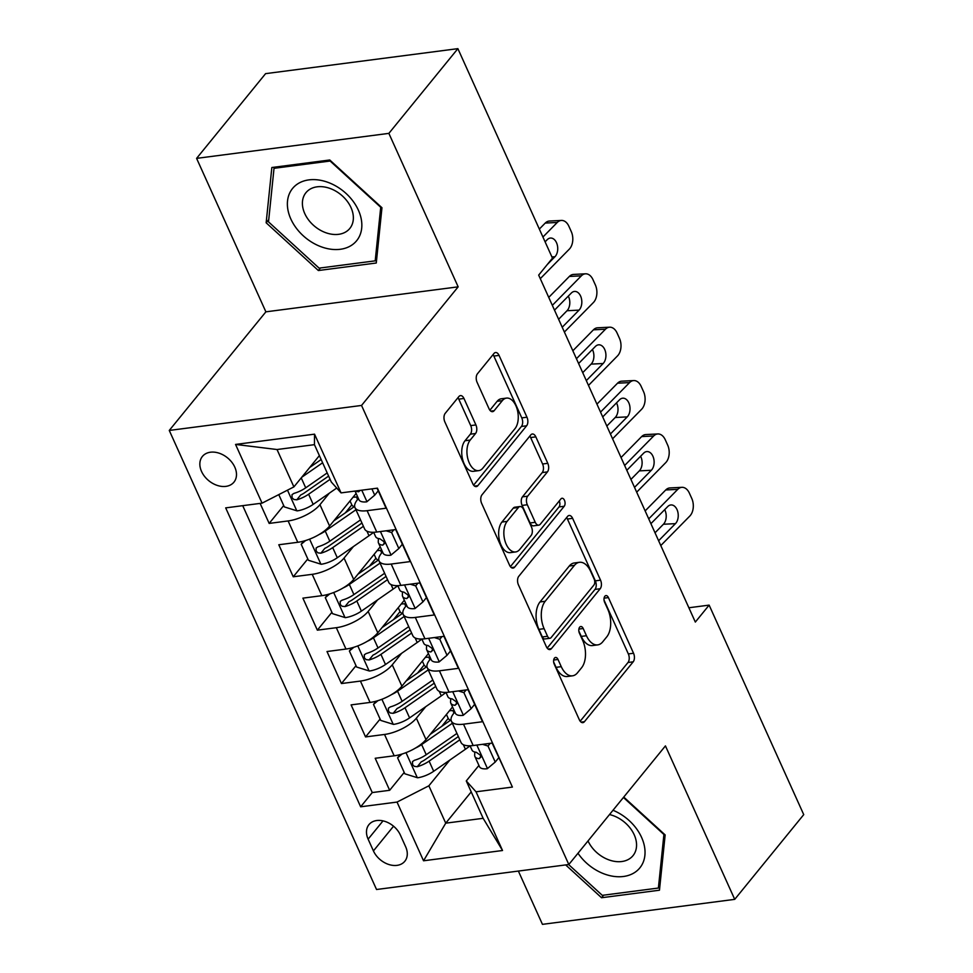 <?xml version="1.0" encoding="UTF-8"?>
<svg xmlns="http://www.w3.org/2000/svg" width="973" height="973" viewBox="0 0 973 973"><rect width="100%" height="100%" fill="white"/><g stroke="black" fill="none" stroke-linecap="round" stroke-linejoin="round"><path stroke-width="1.46" d="M554.452 658.125A4.366 2.469 82.6 0 0 554.221 664.121L579.349 719.789A6.239 3.539 82.6 0 0 582.863 722.647A6.239 3.539 82.6 0 0 584.42 721.698L633.192 661.822A6.239 3.539 82.6 0 0 633.545 653.26L608.405 597.592A4.366 2.469 82.6 0 0 605.948 595.585A4.366 2.469 82.6 0 0 604.853 596.254A4.366 2.469 82.6 0 0 604.61 602.251L607.87 609.451A19.971 11.311 82.6 0 1 606.763 636.865L602.701 641.852A19.971 11.311 82.6 0 1 597.702 644.892A19.971 11.311 82.6 0 1 586.464 635.734L583.204 628.522A4.366 2.469 82.6 0 0 580.747 626.515A4.366 2.469 82.6 0 0 579.653 627.184A4.366 2.469 82.6 0 0 579.409 633.18L582.669 640.38A19.971 11.311 82.6 0 1 581.562 667.794L577.5 672.781A19.971 11.311 82.6 0 1 572.501 675.821A19.971 11.311 82.6 0 1 561.263 666.663L558.003 659.463A4.366 2.469 82.6 0 0 555.547 657.456A4.366 2.469 82.6 0 0 554.452 658.125M201.545 471.455A20.348 14.777 -140.8 0 0 217.259 485.418A20.348 14.777 -140.8 0 0 233.946 482.146A20.348 14.777 -140.8 0 0 234.797 467.137A20.348 14.777 -140.8 0 0 219.083 453.175A20.348 14.777 -140.8 0 0 202.396 456.446A20.348 14.777 -140.8 0 0 201.545 471.455M463.963 398.468A6.239 3.539 82.6 0 0 460.448 395.61A6.239 3.539 82.6 0 0 458.891 396.558L445.208 413.355A6.239 3.539 82.6 0 0 444.856 421.917L472.781 483.751A6.239 3.539 82.6 0 0 476.284 486.609A6.239 3.539 82.6 0 0 477.852 485.661L526.624 425.785A6.239 3.539 82.6 0 0 526.965 417.222L499.052 355.388A6.239 3.539 82.6 0 0 495.537 352.53A6.239 3.539 82.6 0 0 493.98 353.479L477.451 373.778A6.239 3.539 82.6 0 0 477.098 382.34L489.054 408.794A6.239 3.539 82.6 0 0 492.569 411.664A6.239 3.539 82.6 0 0 494.126 410.715L502.323 400.645A16.699 9.462 82.6 0 1 506.495 398.103A16.699 9.462 82.6 0 1 517.222 409.451A16.699 9.462 82.6 0 1 514.972 428.679L482.876 468.098A16.699 9.462 82.6 0 1 478.692 470.64A16.699 9.462 82.6 0 1 467.977 459.292A16.699 9.462 82.6 0 1 470.214 440.064L475.566 433.496A6.239 3.539 82.6 0 0 475.906 424.933L463.963 398.468L458.769 399.149A6.239 3.539 82.6 0 0 457.93 397.726M458.161 286.84L388.872 133.374L457.882 48.65L265.593 73.644L196.595 158.368L265.884 311.834L169.266 430.443L361.542 405.449L458.161 286.84L265.884 311.834M518.378 871.066L542.447 924.35L734.724 899.356L665.435 745.89L568.816 864.51L361.542 405.449M734.724 899.356L803.734 814.632L709.135 605.121L688.872 607.76M457.882 48.65L552.469 258.161L538.677 275.104L695.33 622.063L709.135 605.121M518.779 576.308A6.239 3.539 82.6 0 0 518.439 584.87L546.352 646.692A6.239 3.539 82.6 0 0 549.867 649.563A6.239 3.539 82.6 0 0 551.423 648.614L600.195 588.738A6.239 3.539 82.6 0 0 600.536 580.163L572.623 518.341A6.239 3.539 82.6 0 0 569.108 515.483A6.239 3.539 82.6 0 0 567.551 516.432L518.779 576.308M509.56 565.228L481.647 503.394A6.239 3.539 82.6 0 1 481.988 494.831L530.759 434.955A6.239 3.539 82.6 0 1 532.316 434.007A6.239 3.539 82.6 0 1 535.831 436.865L547.787 463.33A6.239 3.539 82.6 0 1 547.434 471.893L527.658 496.181A6.239 3.539 82.6 0 0 527.317 504.744L535.247 522.294A6.239 3.539 82.6 0 0 538.75 525.152A6.239 3.539 82.6 0 0 540.319 524.204L560.91 498.93A4.366 2.469 82.6 0 1 562.005 498.261A4.366 2.469 82.6 0 1 564.802 501.229A4.366 2.469 82.6 0 1 564.218 506.264L514.632 567.137A6.239 3.539 82.6 0 1 513.075 568.086A6.239 3.539 82.6 0 1 509.56 565.228M260.119 503.406L269.156 523.413L283.702 505.546M329.324 493.177L319.947 504.683A25.432 9.9 155.7 0 1 288.117 520.944L297.762 542.289L278.789 544.758L293.25 576.782L307.796 558.928M351.825 504.878L345.318 512.856M353.418 546.558L344.053 558.064A25.432 9.9 155.7 0 1 312.224 574.325L321.856 595.671L302.895 598.14L317.356 630.163L331.902 612.309M375.919 558.259L369.424 566.237M377.524 599.94L368.147 611.445A25.432 9.9 155.7 0 1 336.317 627.694L345.962 649.052L327.001 651.521L341.45 683.545L356.009 665.678M400.025 611.64L393.518 619.619M401.63 653.309L392.253 664.814A25.432 9.9 155.7 0 1 360.424 681.076L370.068 702.433L351.095 704.89L365.556 736.926L384.53 734.457A25.432 9.9 -24.3 0 0 416.359 718.196L425.724 706.69M424.119 665.021L417.624 673M380.102 719.059L365.556 736.926M506.969 775.055L492.119 743.08L473.158 745.537A25.432 9.9 -24.3 0 1 461.02 742.448L451.375 721.102A25.432 9.9 -24.3 0 0 463.513 724.192L482.486 721.723L468.025 689.699L449.052 692.156A25.432 9.9 -24.3 0 1 436.913 689.066L427.269 667.721A25.432 9.9 155.7 0 1 429.665 659.962L430.723 658.672M427.269 667.721A25.432 9.9 155.7 0 0 439.419 670.811L458.38 668.342L443.919 636.318L424.958 638.787A25.432 9.9 -24.3 0 1 412.807 635.697L403.175 614.34A25.432 9.9 155.7 0 1 405.571 606.58L406.617 605.291M403.175 614.34A25.432 9.9 155.7 0 0 415.313 617.429L434.286 614.96L419.825 582.936L400.852 585.405A25.432 9.9 -24.3 0 1 388.714 582.316L379.069 560.959A25.432 9.9 155.7 0 1 381.465 553.199L382.511 551.91M379.069 560.959A25.432 9.9 155.7 0 0 391.207 564.048L410.18 561.591L395.719 529.555L376.746 532.024A25.432 9.9 -24.3 0 1 364.607 528.935L354.975 507.59A25.432 9.9 155.7 0 1 357.359 499.818L358.417 498.529M297.762 542.289A25.432 9.9 -24.3 0 0 329.592 526.04L356.118 493.457M321.856 595.671A25.432 9.9 -24.3 0 0 353.686 579.409L380.224 546.838M345.962 649.052A25.432 9.9 -24.3 0 0 377.792 632.791L404.33 600.219M370.068 702.433A25.432 9.9 -24.3 0 0 401.898 686.172L428.424 653.601M405.644 846.729L400.341 834.98A19.715 14.315 -140.8 0 0 385.113 821.455A19.715 14.315 -140.8 0 0 368.949 824.63A19.715 14.315 -140.8 0 0 368.122 839.164L373.425 850.913A19.715 14.315 -140.8 0 0 388.641 864.438A19.715 14.315 -140.8 0 0 404.817 861.263A19.715 14.315 -140.8 0 0 405.644 846.729M169.266 430.443L376.539 889.504L568.816 864.51M262.065 503.15L235.551 444.43L314.547 434.165L341.061 492.885L331.306 482.024L314.437 444.661L277.025 449.526L293.895 486.889L262.065 503.15L225.687 507.882L360.655 806.799L397.033 802.068L428.862 785.807L449.83 760.071M341.061 492.885L377.427 488.154L512.406 787.072L476.028 791.803L502.53 850.511L423.547 860.789L397.033 802.068M242.715 505.668L372.245 792.557L389.662 790.295L375.201 758.271L394.162 755.802A25.432 9.9 -24.3 0 0 425.992 739.553L452.53 706.97M454.817 712.041L453.771 713.331A25.432 9.9 -24.3 0 0 451.375 721.102M354.975 507.59A25.432 9.9 155.7 0 0 367.113 510.679L386.074 508.21L377.05 488.203M360.424 681.076L341.45 683.545M336.317 627.694L317.356 630.163M312.224 574.325L293.25 576.782M288.117 520.944L269.156 523.413M293.895 486.889L319.375 455.607M428.862 785.807L445.731 823.17L483.143 818.317L466.274 780.942L476.028 791.803M471.212 791.888L445.731 823.17L423.547 860.789M478.923 765.423L466.274 780.942M388.872 133.374L196.595 158.368M448.225 718.402L441.73 726.381M404.209 772.44L389.662 790.295M372.245 792.557L360.655 806.799M483.143 818.317L502.53 850.511M235.551 444.43L277.025 449.526M314.547 434.165L314.437 444.661M565.666 864.912L601.557 897.738L659.463 890.21L665.155 834.931L623.754 797.069M271.844 167.514L266.152 222.793L318.366 270.53L376.271 263.014L381.963 207.736L329.75 159.986L271.844 167.514M603.649 895.16L601.557 897.738M320.458 267.964L318.366 270.53M268.743 219.618L266.152 222.793M553.637 661.968L556.07 667.344A19.971 11.311 82.6 0 0 567.308 676.503L572.501 675.821M597.702 644.892L592.508 645.561A19.971 11.311 82.6 0 1 581.258 636.403L578.838 631.039M580.188 721.2L627.999 662.504A6.239 3.539 82.6 0 0 628.339 653.929L604.038 600.098M547.179 648.115L595.002 589.407A6.239 3.539 82.6 0 0 595.342 580.845L567.429 519.023A6.239 3.539 82.6 0 0 566.59 517.6M547.544 636.281A4.366 2.469 82.6 0 0 550 638.276A4.366 2.469 82.6 0 0 551.095 637.619L593.907 585.053A4.366 2.469 82.6 0 0 594.138 579.057L590.708 571.467A19.971 11.311 82.6 0 0 579.47 562.297A19.971 11.311 82.6 0 0 574.471 565.337L545.208 601.265A19.971 11.311 82.6 0 0 544.114 628.68L547.544 636.281L542.338 636.95A4.366 2.469 82.6 0 0 544.807 638.957L550 638.276M579.47 562.297L574.277 562.978A19.971 11.311 82.6 0 0 569.278 566.018L574.471 565.337M542.338 636.95L538.908 629.349A19.971 11.311 82.6 0 1 540.015 601.946L569.278 566.018M538.75 525.152L533.557 525.834A6.239 3.539 82.6 0 1 530.042 522.975L522.124 505.413A6.239 3.539 82.6 0 1 522.465 496.85L542.241 472.574A6.239 3.539 82.6 0 0 542.581 463.999L530.638 437.546A6.239 3.539 82.6 0 0 529.811 436.123M510.399 566.639L559.025 506.933A4.366 2.469 82.6 0 0 559.268 500.937M507.14 521.37A16.699 9.462 82.6 0 0 504.89 540.611A16.699 9.462 82.6 0 0 515.617 551.946A16.699 9.462 82.6 0 0 519.789 549.404L531.1 535.515A6.239 3.539 82.6 0 0 531.453 526.952L523.523 509.402A6.239 3.539 82.6 0 0 520.008 506.532A6.239 3.539 82.6 0 0 518.451 507.48L507.14 521.37L501.934 522.051A16.699 9.462 82.6 0 0 499.696 541.28A16.699 9.462 82.6 0 0 510.424 552.628L515.617 551.946M520.008 506.532L514.814 507.213A6.239 3.539 82.6 0 0 513.245 508.161L518.451 507.48M501.934 522.051L513.245 508.161M478.692 470.64L473.498 471.309A16.699 9.462 82.6 0 1 462.771 459.974A16.699 9.462 82.6 0 1 465.021 440.745L470.373 434.177A6.239 3.539 82.6 0 0 470.713 425.602L458.769 399.149M506.495 398.103L501.302 398.784A16.699 9.462 82.6 0 0 497.118 401.326L502.323 400.645M489.881 410.217L497.118 401.326M473.608 485.162L521.419 426.466A6.239 3.539 82.6 0 0 521.771 417.891L493.858 356.069A6.239 3.539 82.6 0 0 493.019 354.659M402.068 754.026L397.58 757.785L404.817 773.79L417.624 777.78A16.845 6.568 -24.3 0 0 433.69 771.273L465.41 749.259A48.65 18.949 -24.3 0 0 470.056 745.805L472.002 750.098A16.845 6.568 155.7 0 0 476.223 752.263L480.297 755.121L480.784 757.201L479.117 758.672A16.845 6.568 -24.3 0 1 474.897 756.508L479.47 766.651A16.845 6.568 155.7 0 0 487.254 768.731L495.233 762.041L488.008 746.023L482.535 744.321M450.56 720.215A20.032 7.796 155.7 0 1 448.115 718.183L446.437 714.45M415.568 748.018A16.845 6.568 -24.3 0 0 421.637 744.576L452.348 723.267M430.224 734.36L448.93 721.37A40.38 15.726 -24.3 0 0 451.046 719.862M453.99 713.063L452.834 710.509A20.032 7.796 155.7 0 1 449.514 710.679M452.834 710.509A40.38 15.726 155.7 0 1 454.063 710.375M458.344 736.537A40.38 15.726 155.7 0 1 456.41 737.923L424.69 759.925A8.587 3.345 155.7 0 1 421.248 761.835L417.283 766.712A16.845 6.568 -24.3 0 0 429.117 761.129L459.828 739.808M456.933 733.411L426.223 754.72A16.845 6.568 155.7 0 1 414.389 760.302L412.516 761.567L412.564 764.644L414.352 766.371L417.283 766.712M397.58 757.785L400.195 754.574M648.736 518.864L677.767 489.346L665.739 489.966A12.722 8.307 -92.9 0 1 669.91 487.935L681.939 487.327A12.722 8.307 87.1 0 0 677.767 489.346M645.148 510.91L665.739 489.966M660.789 545.561L689.821 516.043A12.722 8.307 87.1 0 0 691.779 498.468L689.37 493.129A12.722 8.307 87.1 0 0 681.939 487.327M650.901 523.669L667.733 506.568A10.18 6.641 -92.9 0 1 671.066 504.938A10.18 6.641 -92.9 0 1 677.013 509.584A10.18 6.641 -92.9 0 1 675.444 523.644L663.416 524.252L655.024 532.79M663.416 524.252A10.18 6.641 87.1 0 0 664.985 510.205A10.18 6.641 87.1 0 0 664.717 509.633M658.612 540.757L675.444 523.644M474.812 752.044L474.666 755.206A16.845 6.568 -24.3 0 0 474.897 756.508M495.233 762.041L498.748 757.736M490.21 743.323L488.008 746.023M577.986 853.248A41.328 30.017 -140.8 0 0 626.892 875.834A41.328 30.017 -140.8 0 0 641.584 837.388A41.328 30.017 -140.8 0 0 613.002 810.266M588.02 840.94A28.302 20.555 -140.8 0 0 609.876 860.217A28.302 20.555 -140.8 0 0 633.009 855.644A28.302 20.555 -140.8 0 0 634.201 834.761A28.302 20.555 -140.8 0 0 609.499 814.559M623.425 797.471L663.914 834.493L658.393 888.045L602.287 895.342L568.597 864.535M659.876 886.233L658.393 888.045M321.285 246.826A41.328 30.017 -140.8 0 0 361.701 228.132A41.328 30.017 -140.8 0 0 327.937 182.34A41.328 30.017 -140.8 0 0 287.522 201.034A41.328 30.017 -140.8 0 0 321.285 246.826M325.602 232.644A28.302 20.555 -140.8 0 0 349.818 228.448A28.302 20.555 -140.8 0 0 330.151 188.494A28.302 20.555 -140.8 0 0 305.936 192.703A28.302 20.555 -140.8 0 0 325.602 232.644M274.021 168.317L330.127 161.032L380.723 207.285L375.201 260.849L319.095 268.134L268.512 221.88L274.021 168.317L275.018 167.101M376.685 259.025L375.201 260.849M377.962 700.645L373.486 704.403L380.711 720.409L393.518 724.399A16.845 6.568 -24.3 0 0 409.597 717.892L441.304 695.877A48.65 18.949 -24.3 0 0 445.962 692.423L447.896 696.717A16.845 6.568 155.7 0 0 452.129 698.894L456.203 701.74L456.69 703.82L455.023 705.291A16.845 6.568 -24.3 0 1 450.791 703.126L455.376 713.27A16.845 6.568 155.7 0 0 463.16 715.35L471.139 708.66L463.902 692.642L458.429 690.939M426.466 666.833A20.032 7.796 155.7 0 1 424.009 664.802L422.331 661.081M391.462 694.637A16.845 6.568 -24.3 0 0 397.543 691.195L428.254 669.886M406.118 680.978L424.836 668.001A40.38 15.726 -24.3 0 0 426.94 666.481M429.896 659.682L428.74 657.128A20.032 7.796 155.7 0 1 425.408 657.298M428.74 657.128A40.38 15.726 155.7 0 1 429.957 656.994M434.238 683.155A40.38 15.726 155.7 0 1 432.304 684.542L400.584 706.556A8.587 3.345 155.7 0 1 397.154 708.453L393.177 713.331A16.845 6.568 -24.3 0 0 405.011 707.748L435.722 686.439M432.827 680.03L402.117 701.338A16.845 6.568 155.7 0 1 390.282 706.933L388.409 708.186L388.458 711.263L390.258 712.99L393.177 713.331M373.486 704.403L376.101 701.192M353.856 647.276L349.38 651.022L356.617 667.04L369.424 671.017A16.845 6.568 -24.3 0 0 385.49 664.51L417.21 642.496A48.65 18.949 -24.3 0 0 421.856 639.042L423.802 643.348A16.845 6.568 155.7 0 0 428.023 645.513L432.097 648.371L432.584 650.45L430.917 651.922A16.845 6.568 -24.3 0 1 426.685 649.745L431.27 659.889A16.845 6.568 155.7 0 0 439.054 661.968L447.033 655.279L439.808 639.273L434.335 637.558M402.36 613.452A20.032 7.796 155.7 0 1 399.915 611.421L398.237 607.699M367.368 641.256A16.845 6.568 -24.3 0 0 373.437 637.826L404.148 616.505M382.024 627.597L400.73 614.62A40.38 15.726 -24.3 0 0 402.846 613.099M405.79 606.301L404.634 603.746A20.032 7.796 155.7 0 1 401.314 603.917M404.634 603.746A40.38 15.726 155.7 0 1 405.863 603.613M410.144 629.774A40.38 15.726 155.7 0 1 408.198 631.161L376.49 653.175A8.587 3.345 155.7 0 1 373.048 655.084L369.071 659.949A16.845 6.568 -24.3 0 0 380.917 654.367L411.628 633.058M408.733 626.648L378.023 647.957A16.845 6.568 155.7 0 1 366.189 653.552L364.303 654.805L364.364 657.882L366.152 659.621L369.071 659.949M349.38 651.022L351.995 647.811M329.762 593.895L325.286 597.641L332.511 613.659L345.318 617.648A16.845 6.568 -24.3 0 0 361.384 611.129L393.104 589.127A48.65 18.949 -24.3 0 0 397.762 585.673L399.696 589.966A16.845 6.568 155.7 0 0 403.929 592.131L408.003 594.99L408.478 597.069L406.811 598.541A16.845 6.568 -24.3 0 1 402.591 596.376L407.164 606.507A16.845 6.568 155.7 0 0 414.948 608.587L422.939 601.898L415.702 585.892L410.229 584.189M378.254 560.083A20.032 7.796 155.7 0 1 375.809 558.04L374.131 554.318M343.262 587.874A16.845 6.568 -24.3 0 0 349.343 584.445L380.054 563.124M357.918 574.228L376.624 561.239A40.38 15.726 -24.3 0 0 378.74 559.718M381.696 552.919L380.54 550.365A20.032 7.796 155.7 0 1 377.208 550.536M380.54 550.365A40.38 15.726 155.7 0 1 381.757 550.231M386.038 576.393A40.38 15.726 155.7 0 1 384.104 577.792L352.384 599.794A8.587 3.345 155.7 0 1 348.942 601.703L344.977 606.58A16.845 6.568 -24.3 0 0 356.811 600.986L387.522 579.677M384.627 573.267L353.917 594.588A16.845 6.568 155.7 0 1 342.082 600.171L340.209 601.423L340.258 604.501L342.046 606.24L344.977 606.58M325.286 597.641L327.889 594.43M305.656 540.514L301.18 544.26L308.405 560.278L321.212 564.267A16.845 6.568 -24.3 0 0 337.29 557.748L368.998 535.746A48.65 18.949 -24.3 0 0 373.656 532.292L375.59 536.585A16.845 6.568 155.7 0 0 379.823 538.75L383.897 541.608L384.384 543.688L382.717 545.16A16.845 6.568 -24.3 0 1 378.485 542.995L383.07 553.138A16.845 6.568 155.7 0 0 390.854 555.206L398.833 548.529L391.608 532.511L386.123 530.808M354.16 506.702A20.032 7.796 155.7 0 1 351.715 504.671L350.025 500.937M319.156 534.505A16.845 6.568 -24.3 0 0 325.237 531.063L355.948 509.755M333.812 520.847L352.53 507.857A40.38 15.726 -24.3 0 0 354.634 506.337M357.59 499.55L356.434 496.984A20.032 7.796 155.7 0 1 353.114 497.154M356.434 496.984A40.38 15.726 155.7 0 1 357.65 496.85M361.932 523.012A40.38 15.726 155.7 0 1 359.998 524.411L328.29 546.412A8.587 3.345 155.7 0 1 324.848 548.322L320.871 553.199A16.845 6.568 -24.3 0 0 332.705 547.617L363.416 526.296M360.521 519.898L329.811 541.207A16.845 6.568 155.7 0 1 317.976 546.79L316.103 548.042L316.164 551.132L317.952 552.859L320.871 553.199M301.18 544.26L303.795 541.061M624.63 465.495L653.661 435.977L641.645 436.585A12.722 8.307 -92.9 0 1 645.817 434.566L657.833 433.946A12.722 8.307 87.1 0 0 653.661 435.977M621.042 457.529L641.645 436.585M636.683 492.18L665.714 462.661A12.722 8.307 87.1 0 0 667.673 445.087L665.264 439.76A12.722 8.307 87.1 0 0 657.833 433.946M626.807 470.3L643.627 453.187A10.18 6.641 -92.9 0 1 646.972 451.569A10.18 6.641 -92.9 0 1 652.907 456.215A10.18 6.641 -92.9 0 1 651.338 470.263L639.322 470.883L630.918 479.421M639.322 470.883A10.18 6.641 87.1 0 0 640.891 456.824A10.18 6.641 87.1 0 0 640.611 456.252M634.518 487.376L651.338 470.263M450.718 698.663L450.56 701.825A16.845 6.568 -24.3 0 0 450.791 703.126M471.139 708.66L474.642 704.355M466.103 689.942L463.902 692.642M600.536 412.114L629.567 382.596L617.539 383.204A12.722 8.307 -92.9 0 1 621.711 381.185L633.739 380.565A12.722 8.307 87.1 0 0 629.567 382.596M596.936 404.148L617.539 383.204M612.589 438.799L641.608 409.28A12.722 8.307 87.1 0 0 643.579 391.718L641.158 386.378A12.722 8.307 87.1 0 0 633.739 380.565M602.701 416.918L619.533 399.806A10.18 6.641 -92.9 0 1 622.866 398.188A10.18 6.641 -92.9 0 1 628.813 402.834A10.18 6.641 -92.9 0 1 627.244 416.882L615.216 417.502L606.824 426.04M615.216 417.502A10.18 6.641 87.1 0 0 616.785 403.442A10.18 6.641 87.1 0 0 616.505 402.871M610.412 433.994L627.244 416.882M426.612 645.281L426.454 648.444A16.845 6.568 -24.3 0 0 426.685 649.745M447.033 655.279L450.535 650.973M442.01 636.561L439.808 639.273M576.43 358.733L605.461 329.215L593.433 329.823A12.722 8.307 -92.9 0 1 597.604 327.804L609.633 327.196A12.722 8.307 87.1 0 0 605.461 329.215M572.842 350.779L593.433 329.823M588.483 385.417L617.514 355.899A12.722 8.307 87.1 0 0 619.473 338.336L617.064 332.997A12.722 8.307 87.1 0 0 609.633 327.196M578.594 363.537L595.427 346.424A10.18 6.641 -92.9 0 1 598.76 344.807A10.18 6.641 -92.9 0 1 604.707 349.453A10.18 6.641 -92.9 0 1 603.138 363.513L591.11 364.121L582.718 372.659M591.11 364.121A10.18 6.641 87.1 0 0 592.679 350.061A10.18 6.641 87.1 0 0 592.411 349.502M586.318 380.613L603.138 363.513M402.506 591.9L402.36 595.075A16.845 6.568 -24.3 0 0 402.591 596.376M422.939 601.898L426.442 597.604M417.904 583.192L415.702 585.892M552.336 305.352L581.355 275.833L569.339 276.454A12.722 8.307 -92.9 0 1 573.511 274.422L585.527 273.814A12.722 8.307 87.1 0 0 581.355 275.833M548.736 297.397L569.339 276.454M564.376 332.048L593.408 302.53A12.722 8.307 87.1 0 0 595.367 284.955L592.958 279.616A12.722 8.307 87.1 0 0 585.527 273.814M554.501 310.156L571.321 293.043A10.18 6.641 -92.9 0 1 574.666 291.426A10.18 6.641 -92.9 0 1 580.601 296.072A10.18 6.641 -92.9 0 1 579.032 310.132L567.016 310.74L558.624 319.278M567.016 310.74A10.18 6.641 87.1 0 0 568.585 296.692A10.18 6.641 87.1 0 0 568.305 296.12M562.212 327.244L579.032 310.132M378.412 538.531L378.254 541.693A16.845 6.568 -24.3 0 0 378.485 542.995M398.833 548.529L402.336 544.223M393.81 529.811L391.608 532.511M278.764 494.625L284.311 506.897L297.118 510.886A16.845 6.568 -24.3 0 0 313.184 504.379L336.719 488.045M301.727 477.281L322.622 462.771M309.718 467.466L321.151 459.524M327.196 472.914L305.717 487.826A16.845 6.568 155.7 0 1 293.882 493.408L292.009 494.673L292.058 497.75L293.846 499.477L296.777 499.818A16.845 6.568 -24.3 0 0 308.611 494.235L330.09 479.324M328.619 476.077L304.184 493.043A8.587 3.345 155.7 0 1 300.742 494.941L296.777 499.818M542.934 237.023L557.261 222.452L545.233 223.072A12.722 8.307 -92.9 0 1 549.404 221.041L561.433 220.433A12.722 8.307 87.1 0 0 557.261 222.452M539.334 229.069L545.233 223.072M371.893 488.872L374.727 495.148L366.748 501.837A16.845 6.568 155.7 0 1 358.964 499.757L355.036 491.061M540.283 278.667L569.314 249.149A12.722 8.307 87.1 0 0 571.273 231.574L568.864 226.235A12.722 8.307 87.1 0 0 561.433 220.433M545.099 241.827L547.227 239.674A10.18 6.641 -92.9 0 1 550.56 238.044A10.18 6.641 -92.9 0 1 556.507 242.691A10.18 6.641 -92.9 0 1 554.938 256.75L551.91 256.908M547.276 264.534L554.938 256.75M355.692 490.976A16.845 6.568 -24.3 0 0 358.611 491.779L360.265 490.38M374.727 495.148L378.242 490.842M319.947 504.683L329.592 526.04M344.053 558.064L353.686 579.409M368.147 611.445L377.792 632.791M392.253 664.814L401.898 686.172M416.359 718.196L425.992 739.553M463.513 724.192L473.158 745.537M367.113 510.679L376.746 532.024M391.207 564.048L400.852 585.405M415.313 617.429L424.958 638.787M439.419 670.811L449.052 692.156M384.53 734.457L394.162 755.802M393.554 826.199L373.425 850.913M383.021 820.871L368.122 839.164M556.07 667.344L561.263 666.663M578.886 629.081L583.204 628.522M581.258 636.403L586.464 635.734M604.075 598.152L608.405 597.592M628.339 653.929L633.545 653.26M627.999 662.504L633.192 661.822M581.112 722.136L584.42 721.698M553.686 660.022L558.003 659.463M567.429 519.023L572.623 518.341M595.342 580.845L600.536 580.163M595.002 589.407L600.195 588.738M548.115 649.04L551.423 648.614M540.015 601.946L545.208 601.265M538.908 629.349L544.114 628.68M530.638 437.546L535.831 436.865M542.581 463.999L547.787 463.33M542.241 472.574L547.434 471.893M522.465 496.85L527.658 496.181M522.124 505.413L527.317 504.744M530.042 522.975L535.247 522.294M559.025 506.933L564.218 506.264M511.324 567.563L514.632 567.137M470.713 425.602L475.906 424.933M470.373 434.177L475.566 433.496M465.021 440.745L470.214 440.064M490.806 411.141L494.126 410.715M493.858 356.069L499.052 355.388M521.771 417.891L526.965 417.222M521.419 426.466L526.624 425.785M474.532 486.086L477.852 485.661M405.996 752.652L417.295 777.682M463.355 744.698L465.41 749.259M429.117 761.129L433.69 771.273M421.637 744.576L426.223 754.72M487.461 768.561L476.843 745.063M480.796 756.617L479.117 758.672M381.903 699.271L393.201 724.301M439.249 691.317L441.304 695.877M405.011 707.748L409.597 717.892M397.543 691.195L402.117 701.338M357.796 645.902L369.095 670.92M415.143 637.947L417.21 642.496M380.917 654.367L385.49 664.51M373.437 637.826L378.023 647.957M333.69 592.521L344.989 617.539M391.049 584.566L393.104 589.127M356.811 600.986L361.384 611.129M349.343 584.445L353.917 594.588M309.596 539.139L320.895 564.17M366.943 531.185L368.998 535.746M332.705 547.617L337.29 557.748M325.237 531.063L329.811 541.207M463.355 715.179L452.737 691.681M456.69 703.248L455.023 705.291M439.249 661.798L428.643 638.3M432.584 649.867L430.917 651.922M415.155 608.429L404.537 584.919M408.49 596.485L406.811 598.541M391.049 555.048L380.443 531.55M384.384 543.104L382.717 545.16M287.485 490.161L296.789 510.789M308.611 494.235L313.184 504.379M301.229 477.889L305.717 487.826M366.943 501.667L361.761 490.185M359.694 490.453L358.611 491.779"/></g></svg>
